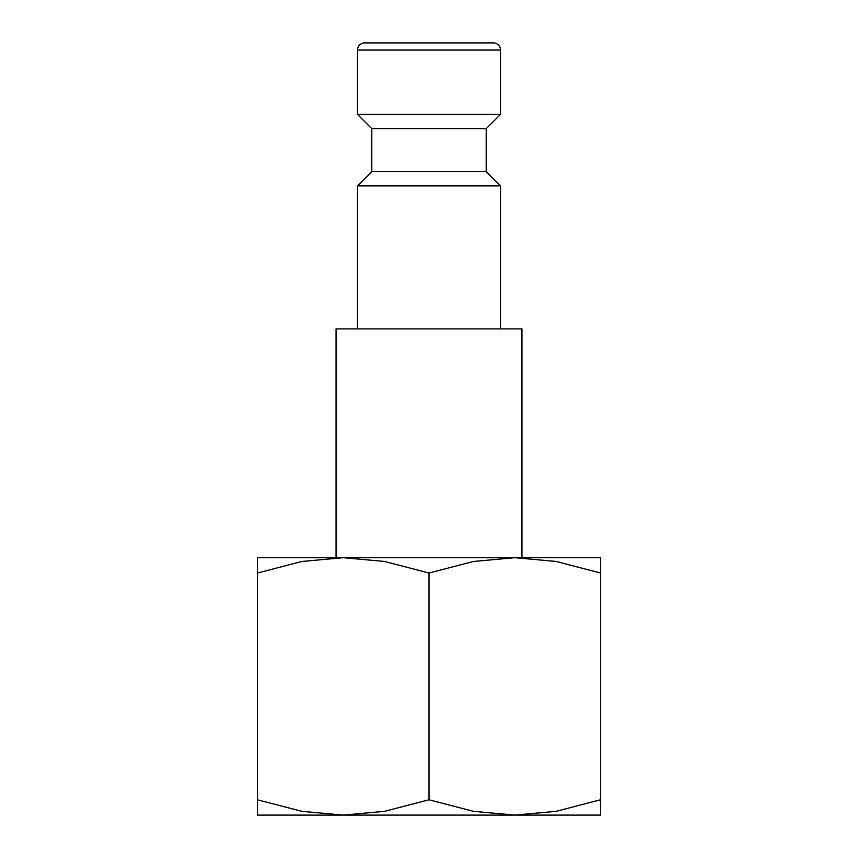 <?xml version="1.0" encoding="UTF-8"?>
<svg xmlns="http://www.w3.org/2000/svg" width="858" height="858" viewBox="0 0 858 858"><rect width="100%" height="100%" fill="white"/><g stroke="black" fill="none" stroke-linecap="round" stroke-linejoin="round"><path stroke-width="1.29" d="M486.196 171.6L371.804 171.6L371.804 128.7L486.196 128.7L486.196 171.6L500.504 185.896L357.496 185.896L357.496 328.904M500.504 50.054L357.496 50.054A7.154 7.154 0 0 1 364.65 42.9L493.35 42.9A7.154 7.154 0 0 1 500.504 50.054L500.504 114.404L357.496 114.404L371.804 128.7M336.046 557.7L336.046 328.904L521.954 328.904L521.954 557.7M600.6 557.7L514.8 557.7L556.134 561.464L600.6 573.026C600.6 552.509 600.6 552.509 600.6 573.058L600.6 799.774C600.6 820.291 600.6 820.291 600.6 799.742L556.134 811.336L514.8 815.1L473.466 811.336L429 799.774L384.534 811.336L343.2 815.1L301.866 811.336L257.4 799.774C257.4 820.291 257.4 820.291 257.4 799.742L257.4 573.026C257.4 552.509 257.4 552.509 257.4 573.058L301.866 561.464L343.2 557.7L384.534 561.464L429 573.026L473.466 561.464L514.8 557.7L257.4 557.7M600.6 815.1L257.4 815.1M429 573.026L429 799.774M371.804 171.6L357.496 185.896M357.496 50.054L357.496 114.404M486.196 128.7L500.504 114.404M500.504 185.896L500.504 328.904"/></g></svg>
